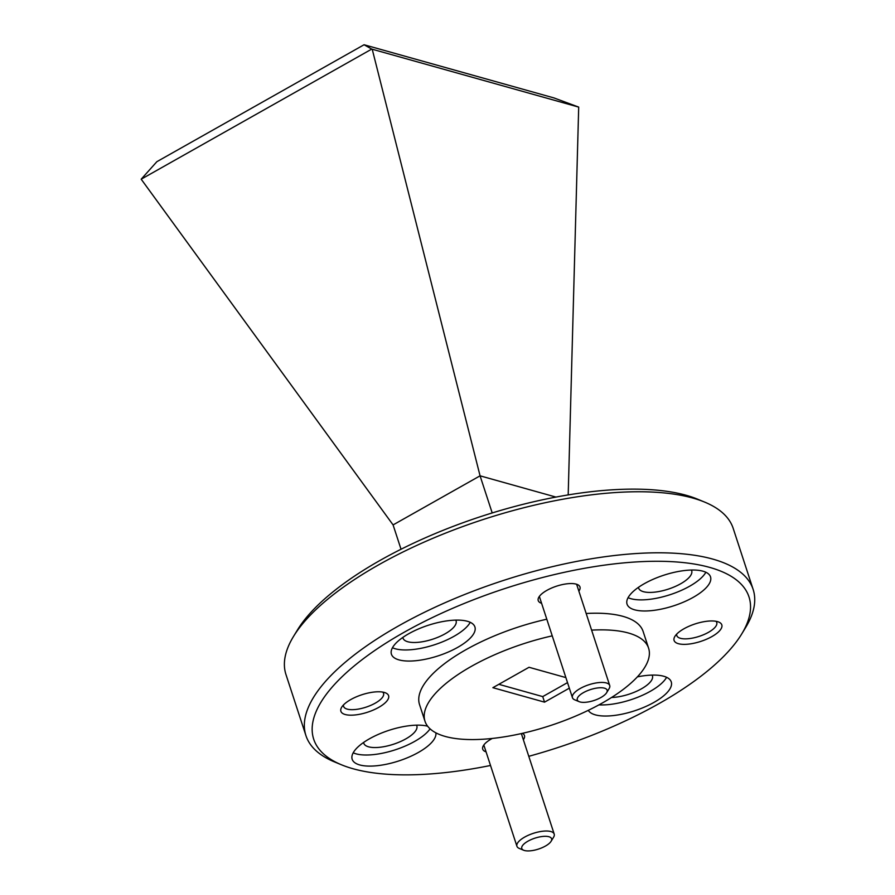 <?xml version="1.0" encoding="UTF-8"?>
<svg xmlns="http://www.w3.org/2000/svg" width="895" height="895" viewBox="0 0 895 895"><rect width="100%" height="100%" fill="white"/><g stroke="black" fill="none" stroke-linecap="round" stroke-linejoin="round"><path stroke-width="1.34" d="M408.735 633.738A43.911 16.076 161.9 0 0 391.428 654.223A43.911 16.076 161.9 0 0 457.602 647.421A43.911 16.076 161.9 0 0 474.909 626.936A43.911 16.076 161.9 0 0 408.735 633.738M392.469 647.734A43.911 16.076 161.9 0 0 453.978 636.323A43.911 16.076 161.9 0 0 470.244 622.316M427.62 726.192A43.911 16.076 161.9 0 0 369.478 738.789A43.911 16.076 161.9 0 0 352.171 759.273A43.911 16.076 161.9 0 0 418.345 752.471A43.911 16.076 161.9 0 0 435.854 732.815M353.212 752.796A43.911 16.076 161.9 0 0 414.721 741.373A43.911 16.076 161.9 0 0 430.081 728.843M588.295 710.328A43.911 16.076 161.9 0 0 653.965 702.396A43.911 16.076 161.9 0 0 671.261 681.912A43.911 16.076 161.9 0 0 637.352 676.877M598.945 704.868A43.911 16.076 161.9 0 0 650.329 691.298A43.911 16.076 161.9 0 0 666.607 677.302M644.344 583.663A43.911 16.076 161.9 0 0 627.048 604.147A43.911 16.076 161.9 0 0 693.222 597.345A43.911 16.076 161.9 0 0 710.518 576.861A43.911 16.076 161.9 0 0 644.344 583.663M628.077 597.659A43.911 16.076 161.9 0 0 689.586 586.247A43.911 16.076 161.9 0 0 705.864 572.241M683.993 628.749A25.094 9.185 161.9 0 0 674.897 636.39A25.094 9.185 161.9 0 0 684.037 644.366A25.094 9.185 161.9 0 0 711.917 636.569A25.094 9.185 161.9 0 0 718.763 622.059A25.094 9.185 161.9 0 0 683.993 628.749M676.698 634.119A21.01 7.697 161.9 0 0 676.799 635.584A21.01 7.697 161.9 0 0 708.471 632.329A21.01 7.697 161.9 0 0 716.75 622.528A21.01 7.697 161.9 0 0 715.966 621.287M350.784 699.566A25.094 9.185 161.9 0 0 341.689 707.207A25.094 9.185 161.9 0 0 350.829 715.183A25.094 9.185 161.9 0 0 378.708 707.386A25.094 9.185 161.9 0 0 385.555 692.875A25.094 9.185 161.9 0 0 350.784 699.566M343.49 704.936A21.01 7.697 161.9 0 0 343.59 706.401A21.01 7.697 161.9 0 0 375.262 703.146A21.01 7.697 161.9 0 0 383.541 693.334A21.01 7.697 161.9 0 0 382.758 692.103M578.864 591.125A21.961 8.033 161.9 0 0 577.309 584.502A21.961 8.033 161.9 0 0 546.89 590.364A21.961 8.033 161.9 0 0 538.935 597.043A21.961 8.033 161.9 0 0 541.598 603.308M492.25 738.442A21.961 8.033 161.9 0 0 491.377 738.934A21.961 8.033 161.9 0 0 483.423 745.625A21.961 8.033 161.9 0 0 486.075 751.878M528.777 756.32A228.975 83.806 161.9 0 0 658.765 703.75A228.975 83.806 161.9 0 0 741.698 633.996A228.975 83.806 161.9 0 0 658.317 561.277A228.975 83.806 161.9 0 0 403.936 632.385A228.975 83.806 161.9 0 0 341.487 764.8A228.975 83.806 161.9 0 0 490.527 765.471M341.487 764.8L334.473 761.902A235.251 86.099 -18.1 0 1 305.933 735.6A235.251 86.099 -18.1 0 1 398.633 625.862A235.251 86.099 -18.1 0 1 753.143 589.436A235.251 86.099 -18.1 0 1 745.647 627.507L741.698 633.996M293.482 636.49L297.431 630.002A228.975 83.806 -18.1 0 1 380.353 560.248A228.975 83.806 -18.1 0 1 697.63 499.197L704.645 502.095A235.251 86.099 161.9 0 0 378.674 564.823A235.251 86.099 161.9 0 0 293.482 636.49A235.251 86.099 161.9 0 0 285.975 674.562L305.933 735.6M753.143 589.436L733.195 528.397A235.251 86.099 161.9 0 0 704.645 502.095M552.237 635.853A117.625 43.049 161.9 0 0 471.341 666.383A117.625 43.049 161.9 0 0 424.991 721.258A117.625 43.049 161.9 0 0 602.245 703.045A117.625 43.049 161.9 0 0 648.595 648.17A117.625 43.049 161.9 0 0 591.617 630.136M648.595 648.17L643.147 631.523A117.625 43.049 161.9 0 0 586.169 613.489M546.789 619.206A117.625 43.049 161.9 0 0 465.892 649.736A117.625 43.049 161.9 0 0 419.542 704.611L424.991 721.258M691.387 570.037A27.913 10.214 -18.1 0 1 691.69 570.73A27.913 10.214 -18.1 0 1 680.692 583.753A27.913 10.214 -18.1 0 1 638.616 588.071A27.913 10.214 -18.1 0 1 638.459 587.333M652.131 675.099A27.913 10.214 -18.1 0 1 652.433 675.792A27.913 10.214 -18.1 0 1 641.435 688.814A27.913 10.214 -18.1 0 1 611.565 697.474M416.511 725.174A27.913 10.214 -18.1 0 1 416.824 725.856A27.913 10.214 -18.1 0 1 405.815 738.89A27.913 10.214 -18.1 0 1 363.75 743.208A27.913 10.214 -18.1 0 1 363.594 742.47M455.768 620.112A27.913 10.214 -18.1 0 1 456.081 620.806A27.913 10.214 -18.1 0 1 445.072 633.828A27.913 10.214 -18.1 0 1 403.007 638.146A27.913 10.214 -18.1 0 1 402.851 637.408M141.186 179.201L156.871 161.682L364.064 44.75L553.96 97.924L578.696 107.098L371.738 49.091L141.186 179.201L393.084 524.917L401.038 549.25M523.351 739.706A21.961 8.033 161.9 0 0 522.367 733.341M565.875 677.593L529.034 667.278L492.876 687.684L544.54 702.15L569.332 688.165M393.084 524.917L480.067 475.827L492.205 512.947M372.231 49.281L480.067 475.827L555.952 497.083M498.851 684.317L542.728 696.601L567.519 682.616M542.728 696.601L544.54 702.15M568.191 494.913L578.696 107.098M364.064 44.75L371.738 49.091M600.937 697.496A15.685 5.739 161.9 0 0 606.62 692.719A15.685 5.739 161.9 0 0 600.903 687.74A15.685 5.739 161.9 0 0 583.484 692.607A15.685 5.739 161.9 0 0 579.199 701.68A15.685 5.739 161.9 0 0 600.937 697.496M579.199 701.68L574.814 699.868A19.6 7.171 -18.1 0 1 572.442 697.675A19.6 7.171 -18.1 0 1 580.161 688.524A19.6 7.171 -18.1 0 1 609.708 685.492A19.6 7.171 -18.1 0 1 609.081 688.669L606.62 692.719M545.413 846.066A15.685 5.739 161.9 0 0 551.096 841.289A15.685 5.739 161.9 0 0 545.391 836.31A15.685 5.739 161.9 0 0 527.961 841.177A15.685 5.739 161.9 0 0 523.687 850.25A15.685 5.739 161.9 0 0 545.413 846.066M523.687 850.25L519.301 848.438A19.6 7.171 -18.1 0 1 516.918 846.245A19.6 7.171 -18.1 0 1 524.649 837.105A19.6 7.171 -18.1 0 1 554.195 834.062A19.6 7.171 -18.1 0 1 553.569 837.239L551.096 841.289M576.615 584.245L609.708 685.492M539.349 596.428L572.442 697.675M521.349 733.576L554.195 834.062M483.826 745.009L516.918 846.245"/></g></svg>
